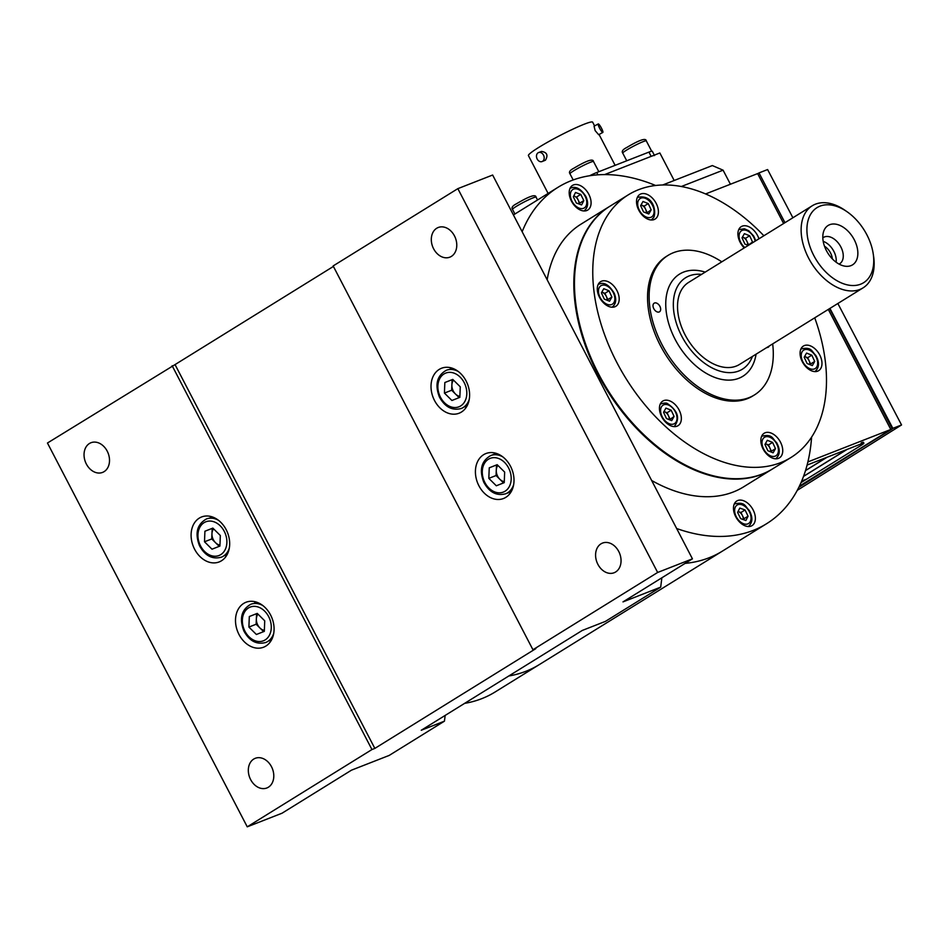 <?xml version="1.0" encoding="UTF-8"?>
<svg xmlns="http://www.w3.org/2000/svg" width="949" height="949" viewBox="0 0 949 949"><rect width="100%" height="100%" fill="white"/><g stroke="black" fill="none" stroke-linecap="round" stroke-linejoin="round"><path stroke-width="1.42" d="M676.661 528.522A197.914 126.419 58.2 0 0 753.292 530.372A197.914 126.419 58.2 0 0 766.543 523.741L722.355 551.144A197.914 126.419 -121.8 0 1 685.107 563.386A197.914 126.419 58.2 0 0 709.105 557.763A197.914 126.419 58.2 0 0 722.355 551.144L539.246 664.632A197.914 126.419 -121.8 0 1 508.794 675.985A197.914 126.419 58.2 0 0 526.007 671.251A197.914 126.419 58.2 0 0 539.246 664.632L495.058 692.023A197.914 126.419 58.2 0 1 481.807 698.642A197.914 126.419 58.2 0 1 464.595 703.375M513.421 214.937A197.914 126.419 -121.8 0 1 513.812 214.688A197.914 126.419 58.2 0 0 513.421 214.937L558.012 187.297A197.914 126.419 58.2 0 0 522.152 231.722M609.626 206.419A154.473 98.672 58.2 0 0 609.305 206.609A154.473 98.672 58.2 0 0 602.212 382.127A154.473 98.672 58.2 0 0 761.727 474.381A154.473 98.672 58.2 0 0 772.071 469.209A154.473 98.672 58.2 0 0 772.391 469.008M651.655 480.491A154.473 98.672 58.2 0 0 733.316 491.985A154.473 98.672 58.2 0 0 743.66 486.813L772.071 469.209M609.305 206.609L580.895 224.225A154.473 98.672 58.2 0 0 547.158 279.753M766.543 523.741A197.914 126.419 58.2 0 0 811.597 437.133M655.629 185.494A197.914 126.419 58.2 0 0 558.012 187.297M579.234 204.071L579.709 203.145L578.19 200.037A6.038 3.855 58.2 0 1 578.985 203.976A14.484 9.253 58.2 0 0 578.997 203.928M586.802 210.524A14.484 9.253 58.2 0 0 587.763 210.037A14.484 9.253 58.2 0 0 588 192.861A14.484 9.253 58.2 0 0 572.508 185.423A14.484 9.253 58.2 0 0 571.844 201.876A14.484 9.253 58.2 0 0 586.802 210.524M751.074 526.102A14.484 9.253 58.2 0 0 752.047 525.616A14.484 9.253 58.2 0 0 752.284 508.439A14.484 9.253 58.2 0 0 736.792 501.001A14.484 9.253 58.2 0 0 736.127 517.454A14.484 9.253 58.2 0 0 751.074 526.102M747.717 245.198A6.038 3.855 58.2 0 0 746.993 241.437L745.546 238.306L749.651 235.767L744.384 233.668L742.023 237.831L744.929 244.095L748.275 245.423M751.893 243.181L752.545 242.019L749.651 235.767M748.014 245.317L752.545 242.019M748.441 244.569L746.993 241.437A6.038 3.855 58.2 0 0 742.913 237.262A6.038 3.855 58.2 0 0 742.438 237.108M745.546 238.306L742.45 237.084M758.939 238.816A14.484 9.253 58.2 0 0 741.24 226.645A14.484 9.253 58.2 0 0 744.265 247.914M646.34 213.027A14.484 9.253 58.2 0 0 646.328 212.967A6.038 3.855 58.2 0 0 641.049 204.913M648.891 219.539A14.484 9.253 58.2 0 0 655.107 219.065A14.484 9.253 58.2 0 0 655.332 201.888A14.484 9.253 58.2 0 0 639.84 194.45A14.484 9.253 58.2 0 0 637.609 207.511A14.484 9.253 58.2 0 0 648.891 219.539M609.661 306.764A14.484 9.253 58.2 0 0 615.865 306.29A14.484 9.253 58.2 0 0 616.103 289.101A14.484 9.253 58.2 0 0 600.61 281.675A14.484 9.253 58.2 0 0 598.368 294.736A14.484 9.253 58.2 0 0 609.661 306.764M671.821 426.172A14.484 9.253 58.2 0 0 678.025 425.698A14.484 9.253 58.2 0 0 678.262 408.509A14.484 9.253 58.2 0 0 662.77 401.083A14.484 9.253 58.2 0 0 660.528 414.144A14.484 9.253 58.2 0 0 671.821 426.172M770.944 451.949L771.371 451.19L768.476 444.939L765.38 443.705A6.038 3.855 58.2 0 1 770.635 451.831A14.484 9.253 58.2 0 0 770.647 451.783M773.21 458.355A14.484 9.253 58.2 0 0 779.426 457.881A14.484 9.253 58.2 0 0 779.651 440.704A14.484 9.253 58.2 0 0 764.159 433.266A14.484 9.253 58.2 0 0 761.928 446.327A14.484 9.253 58.2 0 0 773.21 458.355M812.439 371.142A14.484 9.253 58.2 0 0 818.655 370.668A14.484 9.253 58.2 0 0 818.892 353.491A14.484 9.253 58.2 0 0 803.4 346.053A14.484 9.253 58.2 0 0 801.158 359.113A14.484 9.253 58.2 0 0 812.439 371.142M763.874 235.755A154.473 98.672 58.2 0 0 628.25 194.865L609.946 206.218A154.473 98.672 58.2 0 0 586.102 345.519A154.473 98.672 58.2 0 0 706.447 473.859A154.473 98.672 58.2 0 0 772.7 468.818L791.015 457.465A154.473 98.672 58.2 0 0 814.728 317.82M628.25 194.865A154.473 98.672 58.2 0 0 604.406 334.178A154.473 98.672 58.2 0 0 724.763 462.507A154.473 98.672 58.2 0 0 791.015 457.465M667.194 255.933A82.065 52.42 58.2 0 0 653.493 329.754A82.065 52.42 58.2 0 0 717.669 398.604A82.065 52.42 58.2 0 0 753.648 395.425M752.415 356.444A53.82 34.378 -121.8 0 1 696.175 355.982A53.82 34.378 -121.8 0 1 679.698 283.122A53.82 34.378 -121.8 0 1 701.548 274.391M863.08 287.855L739.485 364.463A48.269 30.831 -121.8 0 1 690.991 344.357A48.269 30.831 -121.8 0 1 683.233 287.286A48.269 30.831 -121.8 0 1 688.618 282.399L812.214 205.791A48.269 30.831 58.2 0 0 806.828 210.678A48.269 30.831 58.2 0 0 814.586 267.748A48.269 30.831 58.2 0 0 863.08 287.855A48.269 30.831 58.2 0 0 873.578 256.206L873.21 253.751A44.164 28.209 58.2 0 0 847.267 211.888A44.164 28.209 58.2 0 0 812.13 212.09A44.164 28.209 58.2 0 0 833.898 278.781A44.164 28.209 58.2 0 0 873.21 253.751M847.267 211.888L845.227 210.464A48.269 30.831 58.2 0 0 812.214 205.791M855.12 262.517A23.167 14.804 58.2 0 0 847.694 230.821A23.167 14.804 58.2 0 0 823.59 231.615A23.167 14.804 58.2 0 0 827.742 252.956A23.167 14.804 58.2 0 0 845.013 266.183A23.167 14.804 58.2 0 0 855.12 262.517M839.046 264.083A15.445 9.87 58.2 0 0 839.723 263.715A15.445 9.87 58.2 0 0 841.443 262.149A15.445 9.87 58.2 0 0 838.963 243.893A15.445 9.87 58.2 0 0 823.435 237.452A15.445 9.87 58.2 0 0 822.819 237.902M836.105 262.197A15.445 9.87 58.2 0 0 823.198 241.366M832.344 258.887A12.064 7.711 58.2 0 0 824.491 246.206M772.676 343.894A82.065 52.42 -121.8 0 1 754.443 394.938A82.065 52.42 -121.8 0 1 666.661 352.803A82.065 52.42 -121.8 0 1 667.977 255.435A82.065 52.42 -121.8 0 1 703.612 252.897A82.065 52.42 -121.8 0 1 721.809 261.829M657.313 311.96A5.065 3.238 58.2 0 0 659.508 311.794A5.065 3.238 58.2 0 0 659.591 305.78A5.065 3.238 58.2 0 0 654.169 303.182A5.065 3.238 58.2 0 0 653.386 307.737A5.065 3.238 58.2 0 0 657.313 311.96M756.08 354.179A60.095 38.387 -121.8 0 1 701.774 370.454A60.095 38.387 -121.8 0 1 666.471 313.502A60.095 38.387 -121.8 0 1 705.214 272.114M766.828 347.512A5.065 3.238 58.2 0 0 768.251 347.204A5.065 3.238 58.2 0 0 769.164 346.065M444.44 721.169L421.237 730.256L582.247 630.456L605.438 621.381L660.694 587.134L622.995 601.891L692.438 558.842L492.638 175.031L457.845 188.649L333.146 265.934L532.947 649.745L535.853 648.618L374.843 748.405L175.043 364.594L47.45 443.017L247.25 826.828L282.043 813.21L351.498 770.161L389.197 755.416L444.44 721.169L445.164 715.427M692.438 558.842L657.645 572.461L457.845 188.649M333.407 266.432L175.043 364.594M374.843 748.405L371.949 749.544L172.149 365.733M89.455 443.491A15.931 12.171 -111.4 0 0 85.873 463.029A15.931 12.171 -111.4 0 0 102.587 472.4A15.931 12.171 -111.4 0 0 108.115 453.136A15.931 12.171 -111.4 0 0 90.974 442.732A15.931 12.171 -111.4 0 0 89.455 443.491M255.34 601.796A24.14 18.446 -111.4 0 0 254.379 603.469M268.923 640.634A24.14 18.446 -111.4 0 0 270.762 641.204M243.691 603.422A24.14 18.446 -111.4 0 0 238.27 633.007A24.14 18.446 -111.4 0 0 263.585 647.218A24.14 18.446 -111.4 0 0 271.96 618.013A24.14 18.446 -111.4 0 0 245.993 602.259A24.14 18.446 -111.4 0 0 243.691 603.422M210.939 516.505A24.14 18.446 -111.4 0 0 209.978 518.178M224.522 555.343A24.14 18.446 -111.4 0 0 226.36 555.912M199.29 518.118A24.14 18.446 -111.4 0 0 193.869 547.715A24.14 18.446 -111.4 0 0 219.183 561.927A24.14 18.446 -111.4 0 0 227.558 532.721A24.14 18.446 -111.4 0 0 201.591 516.968A24.14 18.446 -111.4 0 0 199.29 518.118M253.727 759.07A15.931 12.171 -111.4 0 0 250.156 778.607A15.931 12.171 -111.4 0 0 266.859 787.978A15.931 12.171 -111.4 0 0 272.399 768.714A15.931 12.171 -111.4 0 0 255.257 758.31A15.931 12.171 -111.4 0 0 253.727 759.07M371.949 749.544L247.25 826.828M497.051 466.813L496.469 465.674M465.983 407.133L465.33 405.864M452.661 381.522L452.068 380.383M660.694 587.134L661.868 577.799M657.645 572.461L532.947 649.745M600.99 543.836A15.931 12.171 -111.4 0 0 597.419 563.374A15.931 12.171 -111.4 0 0 614.122 572.745A15.931 12.171 -111.4 0 0 619.65 553.469A15.931 12.171 -111.4 0 0 602.508 543.077A15.931 12.171 -111.4 0 0 600.99 543.836M436.706 228.258A15.931 12.171 -111.4 0 0 433.135 247.796A15.931 12.171 -111.4 0 0 449.838 257.167A15.931 12.171 -111.4 0 0 455.378 237.891A15.931 12.171 -111.4 0 0 438.236 227.499A15.931 12.171 -111.4 0 0 436.706 228.258M495.259 453.088A24.14 18.446 -111.4 0 0 494.714 454.002M509.672 492.211A24.14 18.446 -111.4 0 0 510.681 492.495M483.61 454.701A24.14 18.446 -111.4 0 0 478.189 484.298A24.14 18.446 -111.4 0 0 503.504 498.51A24.14 18.446 -111.4 0 0 511.891 469.304A24.14 18.446 -111.4 0 0 485.912 453.551A24.14 18.446 -111.4 0 0 483.61 454.701M439.209 369.41A24.14 18.446 -111.4 0 0 433.788 399.007A24.14 18.446 -111.4 0 0 459.102 413.218A24.14 18.446 -111.4 0 0 467.489 384.013A24.14 18.446 -111.4 0 0 441.51 368.259A24.14 18.446 -111.4 0 0 439.209 369.41M450.87 367.797A24.14 18.446 -111.4 0 0 449.909 369.469M464.452 406.635A24.14 18.446 -111.4 0 0 466.279 407.204M213.561 528.818A9.656 7.378 -111.4 0 0 212.801 538.522A9.656 7.378 -111.4 0 0 219.954 545.106M218.448 520.277A20.51 15.682 -111.4 0 0 206.396 518.984C197.06 524.322 194.747 533.219 199.456 545.663C204.996 555.758 212.291 559.602 221.342 557.193A20.51 15.682 -111.4 0 0 229.326 548.059M204.913 531.238L204.498 541.784L211.995 549.198L219.919 546.066L220.334 535.521L212.837 528.107L204.913 531.238L212.173 528.403L211.746 538.949L204.498 541.784M211.746 538.949L219.219 546.339M212.861 528.13L212.173 528.403M743.269 519.554A6.038 3.855 58.2 0 0 738.061 511.475L740.944 512.507L745.048 509.969L739.805 508.071L737.587 512.389L740.635 518.605L745.878 520.503L748.085 516.185L745.048 509.969M748.085 516.185L743.98 518.723L740.944 512.507M573.315 196.811L576.351 203.027L581.607 204.925L583.813 200.607L580.764 194.391L575.521 192.493L573.315 196.811M579.709 203.145L583.813 200.607M573.777 195.897A6.038 3.855 58.2 0 1 578.19 200.037L576.66 196.929L580.764 194.391M804.183 357.239L807.089 363.503L812.344 365.59L814.705 361.427L811.81 355.175L806.555 353.075L804.183 357.239M810.173 364.724L810.6 363.977L807.706 357.714L804.622 356.492M807.706 357.714L811.81 355.175M810.6 363.977L814.705 361.427M809.877 364.606A6.038 3.855 58.2 0 0 804.598 356.516M767.314 440.3L764.953 444.464L767.848 450.716L773.115 452.815L775.475 448.652L772.581 442.388L767.314 440.3M768.476 444.939L772.581 442.388M771.371 451.19L775.475 448.652M671.714 420.621L674.087 416.457L671.18 410.205L665.925 408.106L663.553 412.269L666.459 418.533L671.714 420.621M669.543 419.755L674.087 416.457M669.982 419.007L667.076 412.744L663.992 411.522M667.076 412.744L671.18 410.205M669.247 419.636A6.038 3.855 58.2 0 0 664.442 411.7A6.038 3.855 58.2 0 0 663.968 411.534M607.087 300.228A6.038 3.855 58.2 0 0 606.364 296.468A6.038 3.855 58.2 0 0 602.283 292.292A6.038 3.855 58.2 0 0 601.808 292.126M607.384 300.347L607.823 299.599L604.916 293.336L609.021 290.797L603.766 288.698L601.393 292.861L604.299 299.125L609.555 301.213L611.915 297.049L609.021 290.797M607.823 299.599L611.915 297.049M604.916 293.336L601.832 292.114M648.796 214L651.156 209.836L648.262 203.572L642.995 201.485L640.634 205.648L643.529 211.9L648.796 214M646.625 213.134L651.156 209.836M647.052 212.374L644.157 206.123L648.262 203.572M644.157 206.123L641.061 204.889M453.492 380.11A9.656 7.378 -111.4 0 0 452.72 389.802A9.656 7.378 -111.4 0 0 459.874 396.397M458.379 371.569A20.51 15.682 -111.4 0 0 446.315 370.276C436.991 375.614 434.678 384.511 439.375 396.955C444.927 407.05 452.222 410.893 461.261 408.485A20.51 15.682 -111.4 0 0 469.245 399.351M444.844 382.53L444.417 393.076L451.914 400.49L459.838 397.358L460.265 386.812L452.768 379.398L444.844 382.53L452.092 379.695L451.665 390.241L444.417 393.076M451.665 390.241L459.15 397.631M452.792 379.41L452.092 379.695M497.881 465.401A9.656 7.378 -111.4 0 0 497.122 475.105A9.656 7.378 -111.4 0 0 504.275 481.689M496.137 473.871A20.51 15.682 -111.4 0 0 497.24 476.695M489.245 467.821L488.818 478.367L496.315 485.781L504.239 482.65L504.666 472.104L497.169 464.69L489.245 467.821L496.493 464.986L496.066 475.532L488.818 478.367M496.066 475.532L503.539 482.922M497.181 464.713L496.493 464.986M257.962 614.11A9.656 7.378 -111.4 0 0 257.203 623.813A9.656 7.378 -111.4 0 0 264.356 630.397M262.849 605.569A20.51 15.682 -111.4 0 0 250.785 604.276C241.461 609.614 239.148 618.511 243.857 630.955C249.397 641.049 256.693 644.893 265.744 642.485A20.51 15.682 -111.4 0 0 273.727 633.351M249.314 616.53L248.899 627.075L256.396 634.49L264.32 631.358L264.735 620.812L257.238 613.398L249.314 616.53L256.562 613.695L256.147 624.24L248.899 627.075M256.147 624.24L263.62 631.631M257.262 613.422L256.562 613.695M784.93 222.707L759.07 173.026L757.622 173.596L783.613 223.525L757.622 173.596L705.593 193.952M829.64 308.579L892.274 428.901L890.814 429.47L828.311 309.398L890.814 429.47L799.414 486.125L890.814 429.47L807.884 461.926M602.757 132.457A4.828 0.83 61.6 0 0 602.84 132.433A4.828 0.83 61.6 0 0 601.263 127.795A4.828 0.83 61.6 0 0 598.238 123.939A4.828 0.83 61.6 0 0 599.602 128.198A4.828 0.83 61.6 0 0 602.757 132.457M598.238 123.939L594.062 126.205L595.142 130.606L598.653 134.699L602.84 132.433M542.543 161.33A4.828 3.689 -111.4 0 0 543.635 155.411A4.828 3.689 -111.4 0 0 538.569 152.564A4.828 3.689 -111.4 0 0 536.897 158.4A4.828 3.689 -111.4 0 0 542.093 161.555A4.828 3.689 -111.4 0 0 542.543 161.33M542.093 161.555L545.45 160.191C548.32 155.197 546.992 152.279 541.476 151.425L538.569 152.564M654.537 155.553A14.484 1.305 152.5 0 0 651.156 156.371L648.938 152.101A14.484 1.305 -27.5 0 1 652.307 151.294L654.312 155.138M589.626 175.743A14.484 1.305 -27.5 0 1 596.743 172.528L648.938 152.101M674.181 180.488L659.852 152.967L604.596 174.592L651.156 156.371M548.107 193.43L528.427 155.6A36.204 3.25 -27.5 0 1 538.783 147.403A36.204 3.25 -27.5 0 1 572.781 129.194A36.204 3.25 -27.5 0 1 592.651 122.172L594.596 125.909M758.963 173.062L758.298 173.323M758.903 172.955L767.599 169.551L792.889 217.772M798.844 487.3L867.339 444.346M892.202 428.77L892.855 428.355L829.936 308.401M784.977 222.671L776.792 207.072M797.279 490.325L901.55 424.95L837.848 303.49M892.855 428.355L901.55 424.95M892.274 428.901L799.188 486.588M662.699 184.984L712.343 165.565L723.091 170.179L681.335 186.514M723.091 170.179L730.422 184.236M801.027 482.602L861.111 445.366A9.656 0.866 152.5 0 0 863.875 443.171L863.424 442.329A9.656 0.866 152.5 0 0 861.182 442.863L861.621 443.717L847.125 449.399L803.518 476.422M863.875 443.171A9.656 0.866 152.5 0 0 861.621 443.717M801.158 482.294L805.76 479.447L801.691 481.036M846.816 449.47L803.542 476.339L846.591 449.601M846.84 449.506L827.113 457.228L805.487 470.633M805.511 470.562L827.113 457.228M826.804 457.299L805.511 470.55M826.828 457.335L807.089 465.057M801.17 482.282L805.689 479.47M755.202 241.129A10.866 6.94 58.2 0 0 741.56 230.702A10.866 6.94 58.2 0 0 744.846 247.547M226.87 542.662A18.102 13.832 -111.4 0 0 205.779 521.808A18.102 13.832 -111.4 0 0 204.593 551.476A18.102 13.832 -111.4 0 0 226.87 542.662M736.127 516.47A10.866 6.94 58.2 0 0 750.303 521.582A10.866 6.94 58.2 0 0 742.094 504.809A10.866 6.94 58.2 0 0 736.127 516.47M585.272 196.526A10.866 6.94 58.2 0 0 571.096 191.413A10.866 6.94 58.2 0 0 579.305 208.187A10.866 6.94 58.2 0 0 585.272 196.526M802.581 361.201A10.866 6.94 58.2 0 0 816.792 366.848A10.866 6.94 58.2 0 0 808.963 349.956A10.866 6.94 58.2 0 0 802.581 361.201M762.866 439.043A10.866 6.94 58.2 0 0 770.695 455.935A10.866 6.94 58.2 0 0 777.077 444.69A10.866 6.94 58.2 0 0 762.866 439.043M668.333 404.986A10.866 6.94 58.2 0 0 661.951 416.231A10.866 6.94 58.2 0 0 676.163 421.878A10.866 6.94 58.2 0 0 668.333 404.986M613.517 293.099A10.866 6.94 58.2 0 0 599.317 287.44A10.866 6.94 58.2 0 0 607.135 304.332A10.866 6.94 58.2 0 0 613.517 293.099M653.232 215.257A10.866 6.94 58.2 0 0 645.415 198.365A10.866 6.94 58.2 0 0 639.033 209.599A10.866 6.94 58.2 0 0 653.232 215.257M466.801 393.954A18.102 13.832 -111.4 0 0 445.71 373.099A18.102 13.832 -111.4 0 0 444.512 402.767A18.102 13.832 -111.4 0 0 466.801 393.954M502.78 456.86A20.51 15.682 -111.4 0 0 490.716 455.567C481.38 460.906 479.079 469.802 483.776 482.246C489.328 492.341 496.624 496.185 505.663 493.777A20.51 15.682 -111.4 0 0 513.646 484.642M511.191 479.245A18.102 13.832 -111.4 0 0 490.111 458.391A18.102 13.832 -111.4 0 0 488.913 488.059A18.102 13.832 -111.4 0 0 511.191 479.245M271.272 627.953A18.102 13.832 -111.4 0 0 250.18 607.099A18.102 13.832 -111.4 0 0 248.994 636.767A18.102 13.832 -111.4 0 0 271.272 627.953M596.743 172.528L597.941 174.818M626.731 160.796L622.746 153.133A13.274 1.186 -27.5 0 1 626.542 150.12A13.274 1.186 -27.5 0 1 639.009 143.453A13.274 1.186 -27.5 0 1 646.293 140.879L651.678 151.223M514.916 214L512.519 209.397A13.274 1.186 -27.5 0 1 516.315 206.384A13.274 1.186 -27.5 0 1 528.783 199.717A13.274 1.186 -27.5 0 1 536.066 197.143L537.549 199.978M573.184 179.942L569.969 173.786A13.274 1.186 -27.5 0 1 573.777 170.773A13.274 1.186 -27.5 0 1 586.233 164.106A13.274 1.186 -27.5 0 1 593.516 161.532L598.831 171.71M755.772 240.773L753.672 236.004L748.785 230.737L744.419 228.768L738.725 229.611M667.977 255.435L666.4 256.42M754.443 394.938L752.865 395.923M748.251 526.553C752.735 522.757 753.055 517.359 749.224 510.36C745.001 506.505 745.297 501.357 734.265 503.978M583.979 210.975C588.072 207.712 588.7 202.872 585.865 196.443C580.61 188.365 575.319 185.684 569.993 188.4M814.859 371.605C819.343 367.809 819.663 362.411 815.832 355.412C811.609 351.557 811.905 346.409 800.873 349.03M775.63 458.818C780.114 455.034 780.434 449.636 776.59 442.625C772.367 438.782 772.664 433.622 761.644 436.255M674.229 426.623C680.255 418.533 678.061 410.905 667.645 403.728C666.744 402.72 664.276 402.839 660.243 404.06M612.069 307.215C616.079 304.071 616.767 299.35 614.133 293.063C608.724 284.285 603.374 281.473 598.084 284.653M651.311 220.002L653.754 217.428C656.637 210.785 652.971 193.869 637.325 197.439M496.28 453.385L490.716 455.567M511.238 491.594L505.663 493.777M615.118 165.34L599.056 134.473M622.746 153.133C621.441 151.389 622.769 149.515 626.731 147.51C639.436 139.93 645.961 137.712 646.293 140.879M512.519 209.397C511.214 207.653 512.543 205.779 516.493 203.774C529.21 196.194 535.734 193.976 536.066 197.143M569.969 173.786C568.665 172.042 569.993 170.168 573.955 168.163C586.66 160.583 593.184 158.364 593.516 161.532"/></g></svg>
